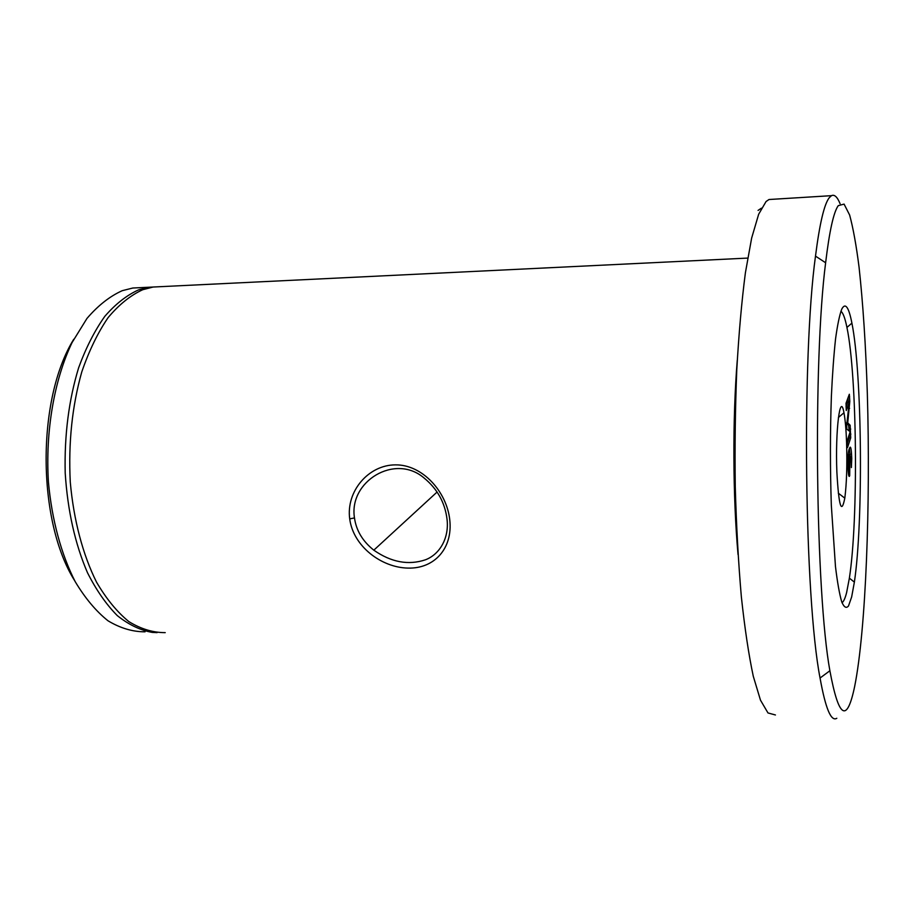 <?xml version="1.0" encoding="UTF-8"?>
<svg xmlns="http://www.w3.org/2000/svg" width="914" height="914" viewBox="0 0 914 914"><rect width="100%" height="100%" fill="white"/><g stroke="black" fill="none" stroke-linecap="round" stroke-linejoin="round"><path stroke-width="1.37" d="M446.992 518.912C444.901 502.449 437.246 488.796 424.039 477.965C394.917 453.013 348.485 481.598 354.483 517.93C356.232 530.531 362.675 541.271 373.815 550.171C391.169 562.281 408.364 565.492 425.421 559.802C440.297 554.181 449.391 537.192 446.992 518.912M349.708 518.866C345.949 491.366 368.491 464.86 395.476 464.872C422.439 464.541 446.775 491.686 449.779 519.952C452.921 548.309 434.447 568.874 407.93 568.097C381.481 567.571 353.25 546.378 349.708 518.866L354.483 517.93M846.593 442.822C847.232 465.306 846.638 483.757 844.81 498.153C841.44 515.028 838.801 506.322 836.87 472.035C835.179 430.357 840.24 390.849 843.965 412.797C845.244 419.629 846.124 429.637 846.593 442.822M851.642 597.002L848.489 606.005C846.261 608.644 843.999 607.262 841.714 601.835C839.452 593.997 837.373 582.218 835.465 566.497L831.317 505.156C830.118 468.242 830.141 431.922 831.386 396.196C832.414 374.066 833.819 354.94 835.567 338.797C837.487 324.824 839.555 314.907 841.805 309.023C845.393 302.306 848.763 307.013 851.905 323.122C862.131 373.643 863.433 521.711 854.373 582.127L851.642 597.002M842.023 602.714C843.645 601.652 845.187 598.236 846.638 592.478L849.369 578.151C858.452 519.917 857.161 376.031 846.935 327.441C845.05 318.106 843.039 312.714 840.88 311.263M854.693 686.277C865.958 630.066 870.596 504.014 867.329 393.466C865.764 345.526 863.01 303.448 859.069 267.242C856.269 245.238 853.116 227.837 849.632 215.03L844.079 204.096L838.264 205.65C833.625 212.071 829.421 231.105 825.628 262.764C812.923 360.927 815.562 592.466 829.889 670.75C838.698 718.393 846.97 723.568 854.693 686.277M836.813 718.267C831.112 721.923 825.525 708.51 820.052 678.028C804.423 597.779 801.567 357.157 815.494 256.114C819.652 223.53 824.245 204.05 829.295 197.675L831.489 195.665C834.459 194.236 837.327 196.921 840.092 203.731M758.06 210.403L761.419 208.175M772.73 199.286L769.005 199.515L766.058 201.537L758.654 214.253L751.639 238.108L745.39 272.852C741.711 301.106 738.843 333.439 736.775 369.884C735.256 407.918 734.753 446.889 735.267 486.785C736.376 526.121 738.409 562.818 741.357 596.853C744.761 628.432 748.737 654.915 753.285 676.28L760.494 700.193L767.989 712.954L775.438 714.976M142.401 287.556L132.793 288.024L122.236 290.686C109.84 296.239 98.084 305.493 86.967 318.438L72.069 342.556C54.246 379.721 45.277 431.18 48.419 482.032C51.847 519.815 61.261 554.421 75.154 581.578C85.105 598.179 96.05 611.249 108.012 620.789C120.26 628.169 132.621 631.837 145.063 631.814M157.105 632.637L152.307 632.408C140.379 630.317 128.725 624.719 117.323 615.636C106.31 604.531 96.358 590.25 87.504 572.758C75.051 543.887 67.625 510.629 65.202 472.995C64.3 435.098 68.801 399.966 78.684 367.611C86.019 347.628 94.736 330.537 104.824 316.335C115.484 304.054 126.703 295.245 138.505 289.909L148.913 287.236L158.385 286.779M165.228 632.637C153.004 632.671 140.87 628.992 128.84 621.589C117.095 612.003 106.332 598.876 96.553 582.184C82.9 554.878 73.646 520.077 70.275 482.066C68.287 442.856 72.126 406.124 81.792 371.872C89.058 350.736 97.844 332.627 108.138 317.569C119.06 304.556 130.599 295.268 142.778 289.704L153.141 287.03L747.698 258.091M849.369 468.345L849.392 456.863L848.592 465.192L849.369 468.345M849.323 434.31L849.129 437.909L847.267 443.541M846.593 423.331L848.569 425.261L849.209 430.94M848.089 397.579L848.249 402.331M849.197 402.32L846.25 410.535L846.033 403.245L849.335 394.254L849.803 401.383L847.735 422.862L850.146 425.25L850.706 437.886L847.506 447.609L847.289 440.422L850.18 431.728L846.912 429.203L846.661 425.616L849.209 402.377L847.621 402.343L846.021 406.776M850.706 437.886L849.129 437.909M850.888 434.093L849.392 434.104M850.717 429.089L849.152 429.1M850.146 425.25L848.569 425.261M847.735 422.862L846.593 422.874M847.735 422.748L846.593 422.759M849.586 408.364L848.398 408.387M849.803 401.383L848.226 401.406M849.632 396.448L848.5 396.47M847.952 465.192L848.592 465.192M847.998 456.874L849.392 456.863M848.878 468.779L848.489 473.978M848.889 454.292L848.546 456.863M849.38 448.546L850.009 454.292M849.7 475.668L849.3 476.434C848.649 476.377 848.215 473.121 847.998 466.677C847.815 456.76 848.249 450.796 849.277 448.82L850.111 447.186C850.923 446.797 851.471 450.568 851.757 458.508L851.391 467.568L851.197 460.279L849.94 455.012L849.7 475.668L848.786 475.668M850.397 461.901L849.757 461.901M849.94 455.012L848.352 455.012M851.757 458.508L851.117 458.508M74.697 580.733C37.017 521.014 36.537 399.281 73.748 339.265M738.032 554.512C732.811 495.959 732.502 418.875 737.267 360.276M838.309 493.194L844.81 498.153M734.616 496.782L735.496 496.793M373.815 550.171L437.109 492.006M148.913 287.236L132.793 288.024M140.905 290.435L140.15 289.327M831.489 195.665L769.005 199.515M848.078 468.779L849.06 468.779M850.317 454.281L848.752 454.292M825.628 262.764L815.494 256.114M829.889 670.75L820.052 678.028M734.308 418.029L735.187 418.018M849.369 578.151L854.373 582.127M846.935 327.441L851.905 323.122M838.401 417.469L843.965 412.797"/></g></svg>
